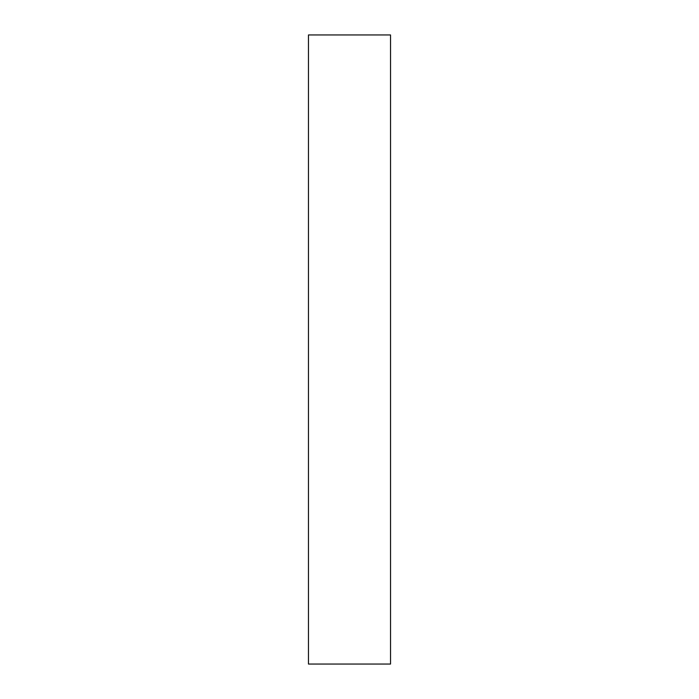 <?xml version="1.0" encoding="UTF-8"?>
<svg xmlns="http://www.w3.org/2000/svg" width="699" height="699" viewBox="0 0 699 699"><rect width="100%" height="100%" fill="white"/><g stroke="black" fill="none" stroke-linecap="round" stroke-linejoin="round"><path stroke-width="1.05" d="M308.469 34.95L308.469 664.05L390.531 664.05L390.531 34.95L308.469 34.95"/></g></svg>
